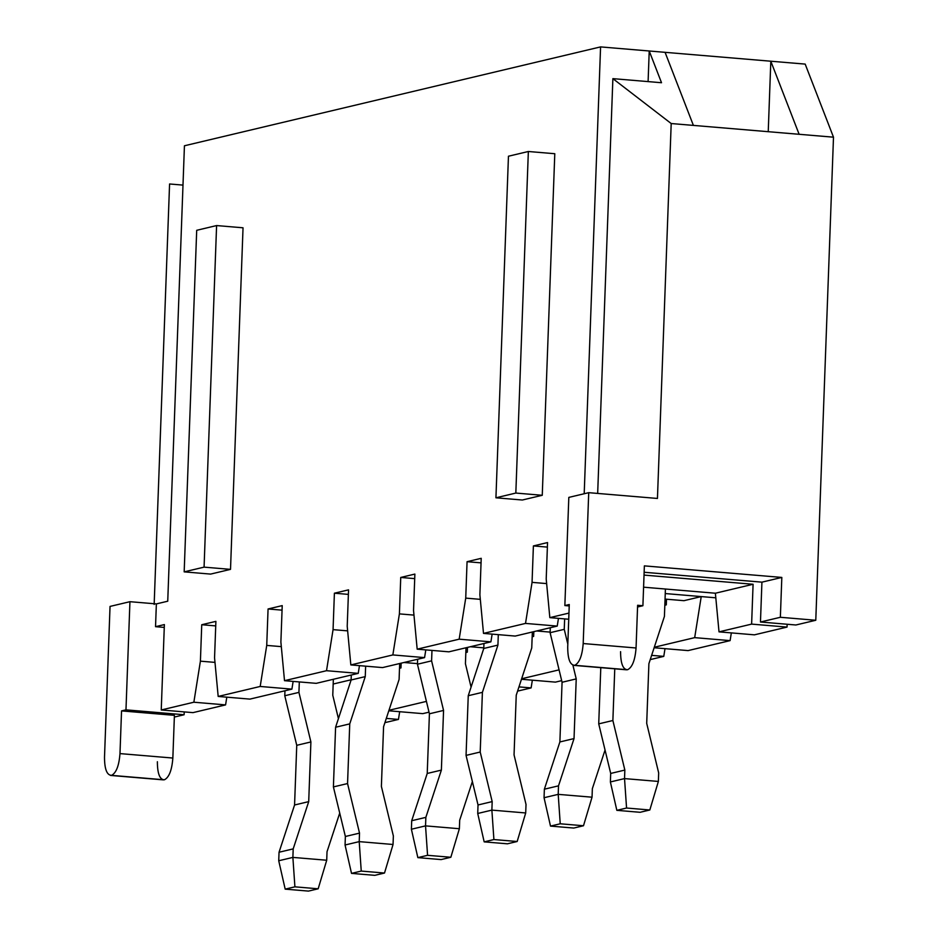 <?xml version="1.0" encoding="UTF-8"?>
<svg xmlns="http://www.w3.org/2000/svg" width="938" height="938" viewBox="0 0 938 938"><rect width="100%" height="100%" fill="white"/><g stroke="black" fill="none" stroke-linecap="round" stroke-linejoin="round"><path stroke-width="1.41" d="M626.631 669.814L573.763 665.37L626.631 669.814M574.713 665.3C570.093 665.136 567.76 659.109 567.713 647.208C567.76 659.109 570.093 665.136 574.713 665.3C579.426 662.92 582.252 655.662 583.19 643.538L636.058 647.982L637.617 605.28L642.905 605.725L637.617 605.28L636.058 647.982L583.19 643.538L588.724 492.673L583.19 643.538C582.252 655.662 579.426 662.92 574.713 665.3L627.581 669.744C632.294 667.364 635.12 660.106 636.058 647.982C635.12 660.106 632.294 667.364 627.581 669.744C622.961 669.58 620.628 663.553 620.581 651.652M163.423 779.877L110.555 775.433L163.423 779.877M111.516 775.363C106.885 775.198 104.552 769.172 104.505 757.271L110.039 606.417L104.505 757.271C104.552 769.172 106.885 775.198 111.516 775.363C116.23 772.982 119.044 765.736 119.982 753.601L121.541 710.898L174.409 715.342L121.541 710.898L125.973 709.855L121.541 710.898L119.982 753.601C119.044 765.736 116.23 772.982 111.516 775.363L164.373 779.806C169.086 777.426 171.912 770.18 172.85 758.045L119.982 753.601L172.85 758.045L174.409 715.342L172.85 758.045C171.912 770.18 169.086 777.426 164.373 779.806C159.753 779.654 157.42 773.615 157.373 761.726M665.054 599.089L683.99 600.683L701.237 596.58L665.253 593.555L701.237 596.58L683.99 600.683L665.054 599.089M536.665 630.969L550.125 632.106L536.665 630.969M470.337 646.728L483.797 647.865L470.337 646.728M533.394 545.928L547.382 547.1L533.394 545.928L547.546 542.563L533.394 545.928L532.057 582.357L533.394 545.928M731.335 632.904L730.104 640.619L688.093 650.597L730.104 640.619L694.683 637.641L654.29 647.243L694.683 637.641L701.237 596.58L715.811 597.811L701.237 596.58L694.683 637.641L730.104 640.619L731.335 632.904M665.007 648.662L663.776 656.377L650.233 659.602L663.776 656.377L651.629 655.357L663.776 656.377L665.007 648.662M561.674 680.636L555.437 682.125L561.674 680.636M532.35 680.179L531.119 687.906L517.577 691.118L531.119 687.906L518.972 686.886L531.119 687.906L532.35 680.179M429.018 712.165L422.78 713.642L429.018 712.165M399.682 711.708L398.451 719.423L384.92 722.647L398.451 719.423L386.304 718.402L398.451 719.423L399.682 711.708M805.179 64.101L833.495 137.183L815.779 620.264L795.881 624.989L815.779 620.264L833.495 137.183L671.198 123.535L657.444 498.453L588.724 492.673L568.815 497.398L564.852 605.561L569.225 605.936L564.852 605.561L568.815 497.398L588.724 492.673L657.444 498.453L671.198 123.535L693.393 125.399L665.077 52.329L805.179 64.101L770.813 61.216L799.129 134.286L833.495 137.183L805.179 64.101M787.146 624.251L787.041 627.088L754.433 634.838L787.041 627.088L751.619 624.11L719.012 631.86L754.433 634.838L719.012 631.86L751.619 624.11L753.085 584.268L644.031 575.1L753.085 584.268L715.377 593.226L753.085 584.268L751.619 624.11L787.041 627.088L787.146 624.251M483.504 633.396L525.514 623.418L532.057 582.357L546.631 583.588L532.057 582.357L525.514 623.418L483.504 633.396L515.22 636.07L557.231 626.08L525.514 623.418L557.231 626.08L515.22 636.07L483.504 633.396L479.881 594.762L483.504 633.396M547.546 542.563L546.209 578.992L549.832 617.638L568.956 613.089L549.832 617.638L568.733 619.232L549.832 617.638L546.209 578.992L547.546 542.563M584.198 493.751L600.578 46.9L184.434 145.777L167.738 601.211L156.365 603.908L155.532 626.678L164.373 624.579L161.242 709.972L193.861 702.222L200.404 661.161L201.74 624.731L215.892 621.366L214.556 657.808L218.179 696.442L260.189 686.464L266.732 645.403L268.069 608.973L282.221 605.608L280.884 642.038L284.507 680.683L326.518 670.705L333.06 629.644L334.397 593.203L348.549 589.85L347.212 626.279L350.835 664.925L392.846 654.935L399.4 613.886L400.737 577.445L414.877 574.079L413.541 610.521L417.176 649.166L459.174 639.177L465.729 598.116L467.065 561.686L481.217 558.321L479.881 594.762L481.217 558.321L467.065 561.686L481.042 562.859L467.065 561.686L465.729 598.116L480.303 599.347L465.729 598.116L459.174 639.177L417.176 649.166L448.892 651.828L490.902 641.85L459.174 639.177L490.902 641.85L448.892 651.828L417.176 649.166L413.541 610.521L414.877 574.079L400.737 577.445L414.713 578.629L400.737 577.445L399.4 613.886L413.975 615.105L399.4 613.886L392.846 654.935L350.835 664.925L382.563 667.586L424.574 657.608L392.846 654.935L424.574 657.608L382.563 667.586L350.835 664.925L347.212 626.279L348.549 589.85L334.397 593.203L348.385 594.387L334.397 593.203L333.06 629.644L347.646 630.864L333.06 629.644L326.518 670.705L284.507 680.683L316.235 683.345L358.234 673.367L326.518 670.705L358.234 673.367L316.235 683.345L284.507 680.683L280.884 642.038L282.221 605.608L268.069 608.973L282.057 610.146L268.069 608.973L266.732 645.403L281.318 646.634L266.732 645.403L260.189 686.464L218.179 696.442L249.895 699.115L291.906 689.125L260.189 686.464L291.906 689.125L249.895 699.115L218.179 696.442L214.556 657.808L215.892 621.366L201.74 624.731L215.728 625.904L201.74 624.731L200.404 661.161L214.99 662.392L200.404 661.161L193.861 702.222L161.242 709.972L192.97 712.634L225.577 704.895L193.861 702.222L225.577 704.895L192.97 712.634L161.242 709.972L164.373 624.579L155.532 626.678L164.267 627.416L155.532 626.678L156.365 603.908L129.936 601.692L125.973 709.855L184.118 714.744L125.973 709.855L129.936 601.692L110.039 606.417L129.936 601.692L156.365 603.908L167.738 601.211L184.434 145.777L600.578 46.9L665.077 52.329L649.225 50.992L648.099 81.606L649.225 50.992L661.525 82.732L649.225 50.992L600.578 46.9L584.198 493.751M554.792 153.715L542.258 495.287L522.36 500.013L542.258 495.287L515.83 493.06L495.932 497.797L522.36 500.013L495.932 497.797L508.455 156.224L528.352 151.499L554.792 153.715L528.352 151.499L515.83 493.06L542.258 495.287L554.792 153.715M243.036 227.793L230.514 569.366L210.616 574.091L230.514 569.366L243.036 227.793L216.596 225.566L204.074 567.138L230.514 569.366L204.074 567.138L184.176 571.863L210.616 574.091L184.176 571.863L196.699 230.302L216.596 225.566L243.036 227.793M666.297 604.881L664.843 604.764L666.297 604.881L664.831 605.233L666.297 604.881L666.508 599.206L666.297 604.881M643.585 587.188L715.377 593.226L719.012 631.86L715.377 593.226L643.585 587.188M654.126 647.748L688.093 650.597L654.126 647.748M558.462 618.365L557.231 626.08L558.462 618.365M533.64 636.41L532.163 636.761L533.64 636.41L533.816 631.649L533.64 636.41M559.071 669.861L521.634 678.76L559.071 669.861M521.469 679.264L555.437 682.125L521.469 679.264M425.805 649.882L424.574 657.608L425.805 649.882M492.133 634.123L490.902 641.85L492.133 634.123M467.312 652.168L465.834 652.52L467.312 652.168L467.476 647.408L467.312 652.168M359.465 665.652L358.234 673.367L359.465 665.652M404.008 662.498L417.469 663.623L404.008 662.498M426.415 701.39L388.977 710.289L426.415 701.39M388.813 710.793L422.78 713.642L388.813 710.793M401.147 663.166L400.972 667.926L399.506 668.278L400.972 667.926L399.529 667.809L400.972 667.926L401.147 663.166M293.137 681.41L291.906 689.125L293.137 681.41M351.117 679.78L333.178 684.037L351.117 679.78M226.808 697.169L225.577 704.895L226.808 697.169M569.272 604.518L564.852 605.561L569.272 604.518L567.713 647.208L569.272 604.518M637.559 607.003L642.905 605.725L644.371 565.872L781.823 577.433L780.357 617.286L815.779 620.264L780.357 617.286L760.46 622.011L795.881 624.989L760.46 622.011L761.926 582.158L644.136 572.262L761.926 582.158L781.823 577.433L644.371 565.872L642.905 605.725L637.559 607.003M174.351 717.066L184.118 714.744L184.223 711.907L184.118 714.744L174.351 717.066M661.525 82.732L612.877 78.64L671.198 123.535L612.877 78.64L661.525 82.732M169.579 183.977L182.992 185.103L169.579 183.977L154.16 604.435L169.579 183.977M597.67 493.423L612.877 78.64L597.67 493.423M693.393 125.399L799.129 134.286L770.813 61.216L665.077 52.329L693.393 125.399M768.234 131.695L770.813 61.216L768.234 131.695M216.596 225.566L196.699 230.302L184.176 571.863L204.074 567.138L216.596 225.566M495.932 497.797L515.83 493.06L528.352 151.499L508.455 156.224L495.932 497.797M760.46 622.011L780.357 617.286L781.823 577.433L761.926 582.158L760.46 622.011M333.353 679.276L332.767 695.222L338.419 718.625L332.767 695.222L333.353 679.276M298.929 692.385L299.316 681.926L298.929 692.385L284.777 695.738L298.929 692.385L310.9 741.946L298.929 692.385M284.964 690.778L284.777 695.738L296.748 745.311L310.9 741.946L296.748 745.311L294.567 804.992L308.708 801.627L310.9 741.946L308.708 801.627L294.567 804.992L279.043 852.243L293.195 848.878L308.708 801.627L293.195 848.878L279.043 852.243L278.727 860.756L292.879 857.402L293.195 848.878L292.879 857.402L326.717 860.24L327.022 851.727L326.717 860.24L292.879 857.402L278.727 860.756L279.043 852.243L294.567 804.992L296.748 745.311L284.777 695.738L284.964 690.778M285.187 889.142L308.45 891.1L318.17 888.79L294.907 886.832L285.187 889.142L294.907 886.832L292.879 857.402L294.907 886.832L318.17 888.79L326.717 860.24L318.17 888.79L308.45 891.1L285.187 889.142L278.727 860.756L285.187 889.142M339.72 813.082L327.022 851.727L339.72 813.082M365.257 676.615L365.644 666.168L365.257 676.615L351.117 679.98L365.257 676.615L349.745 723.878L335.593 727.243L333.4 786.912L345.372 836.485L345.055 844.997L359.207 841.632L359.524 833.12L345.372 836.485L359.524 833.12L347.552 783.558L333.4 786.912L347.552 783.558L349.745 723.878L365.257 676.615M351.293 675.02L351.117 679.98L335.593 727.243L349.745 723.878L347.552 783.558L359.524 833.12L359.207 841.632L393.045 844.481L393.362 835.969L393.045 844.481L384.51 873.032L361.247 871.074L351.516 873.384L374.778 875.342L384.51 873.032L374.778 875.342L351.516 873.384L345.055 844.997L345.372 836.485L333.4 786.912L335.593 727.243L351.117 679.98L351.293 675.02M399.682 663.518L399.096 679.464L383.572 726.716L381.391 786.396L393.362 835.969L381.391 786.396L383.572 726.716L399.096 679.464L399.682 663.518M384.51 873.032L393.045 844.481L359.207 841.632L361.247 871.074L384.51 873.032M361.247 871.074L359.207 841.632L345.055 844.997L351.516 873.384L361.247 871.074M466.01 647.759L465.424 663.705L471.075 687.108L465.424 663.705L466.01 647.759M431.597 660.856L431.972 650.409L431.597 660.856L417.445 664.221L431.597 660.856L443.557 710.429L431.597 660.856M417.621 659.262L417.445 664.221L429.416 713.795L443.557 710.429L429.416 713.795L427.224 773.463L441.376 770.11L443.557 710.429L441.376 770.11L427.224 773.463L411.7 820.727L425.852 817.361L441.376 770.11L425.852 817.361L411.7 820.727L411.395 829.239L425.535 825.874L425.852 817.361L425.535 825.874L459.374 828.723L459.69 820.211L459.374 828.723L425.535 825.874L411.395 829.239L411.7 820.727L427.224 773.463L429.416 713.795L417.445 664.221L417.621 659.262M417.844 857.625L441.106 859.583L450.838 857.262L427.576 855.315L417.844 857.625L427.576 855.315L425.535 825.874L427.576 855.315L450.838 857.262L459.374 828.723L450.838 857.262L441.106 859.583L417.844 857.625L411.395 829.239L417.844 857.625M472.377 781.553L459.69 820.211L472.377 781.553M497.926 645.098L498.301 634.639L497.926 645.098L483.774 648.463L497.926 645.098L482.402 692.35L468.25 695.715L466.057 755.395L478.028 804.968L477.723 813.481L491.875 810.115L492.18 801.603L478.028 804.968L492.18 801.603L480.209 752.03L466.057 755.395L480.209 752.03L482.402 692.35L497.926 645.098M483.949 643.491L483.774 648.463L468.25 695.715L482.402 692.35L480.209 752.03L492.18 801.603L491.875 810.115L525.702 812.965L526.019 804.441L525.702 812.965L517.166 841.503L493.904 839.545L484.172 841.867L507.435 843.813L517.166 841.503L507.435 843.813L484.172 841.867L477.723 813.481L478.028 804.968L466.057 755.395L468.25 695.715L483.774 648.463L483.949 643.491M532.338 632.001L531.752 647.947L516.24 695.199L514.047 754.879L526.019 804.441L514.047 754.879L516.24 695.199L531.752 647.947L532.338 632.001M517.166 841.503L525.702 812.965L491.875 810.115L493.904 839.545L517.166 841.503M493.904 839.545L491.875 810.115L477.723 813.481L484.172 841.867L493.904 839.545M564.254 629.339L564.641 618.881L564.254 629.339L550.102 632.693L564.254 629.339L567.818 644.125L564.254 629.339M550.289 627.733L550.102 632.693L562.073 682.266L576.225 678.901L572.907 665.171L576.225 678.901L562.073 682.266L559.88 741.946L574.033 738.581L576.225 678.901L574.033 738.581L559.88 741.946L544.368 789.198L558.509 785.845L574.033 738.581L558.509 785.845L544.368 789.198L544.052 797.722L558.204 794.357L558.509 785.845L558.204 794.357L592.042 797.194L592.347 788.682L592.042 797.194L558.204 794.357L544.052 797.722L544.368 789.198L559.88 741.946L562.073 682.266L550.102 632.693L550.289 627.733M550.5 826.097L573.763 828.055L583.495 825.745L560.232 823.787L550.5 826.097L560.232 823.787L558.204 794.357L560.232 823.787L583.495 825.745L592.042 797.194L583.495 825.745L573.763 828.055L550.5 826.097L544.052 797.722L550.5 826.097M605.045 750.037L592.347 788.682L605.045 750.037M665.417 589.017L664.421 616.418L648.897 663.682L646.704 723.35L658.675 772.924L658.37 781.436L658.675 772.924L646.704 723.35L648.897 663.682L664.421 616.418L665.417 589.017M649.823 809.986L626.561 808.028L616.841 810.338L640.091 812.296L649.823 809.986L640.091 812.296L616.841 810.338L610.38 781.952L624.532 778.599L624.849 770.075L610.697 773.44L610.38 781.952L610.697 773.44L624.849 770.075L612.877 720.513L598.725 723.866L610.697 773.44L598.725 723.866L612.877 720.513L614.765 668.817L612.877 720.513L624.849 770.075L624.532 778.599L658.37 781.436L649.823 809.986L658.37 781.436L624.532 778.599L626.561 808.028L649.823 809.986M600.789 667.645L598.725 723.866L600.789 667.645M626.561 808.028L624.532 778.599L610.38 781.952L616.841 810.338L626.561 808.028"/></g></svg>
